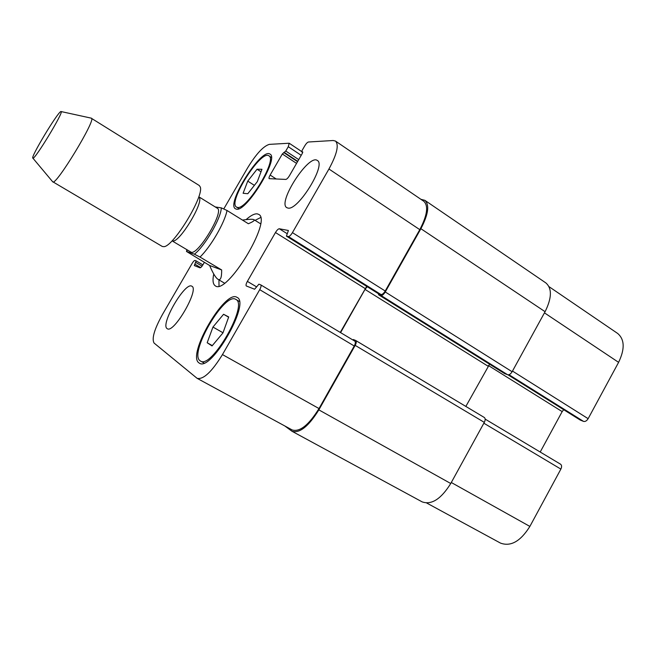 <?xml version="1.0" encoding="UTF-8"?>
<svg xmlns="http://www.w3.org/2000/svg" width="656" height="656" viewBox="0 0 656 656"><rect width="100%" height="100%" fill="white"/><g stroke="black" fill="none" stroke-linecap="round" stroke-linejoin="round"><path stroke-width="0.98" d="M260.555 217.571L255.061 220.35M218.94 279.874L219.014 286.032M246.098 219.621C250.789 215.463 254.52 213.544 257.283 213.872L258.636 214.356C272.732 219.965 226.755 295.725 215.275 285.811C212.929 284.261 212.421 280.325 213.749 273.995M221.654 269.944C221.753 277.57 220.539 280.702 218.013 279.325C215.726 277.857 212.938 273.24 209.633 265.5L186.501 251.469L194.389 254.184L199.99 257.062L221.654 269.944L209.633 265.5M242.474 220.08C247.755 219.334 251.297 219.112 253.126 219.407L253.995 219.686C255.004 220.359 253.126 221.712 248.362 223.737L227.025 210.486L221.293 207.87L215.225 206.943M172.84 241.326L190.716 251.953C196.825 257.349 224.869 211.134 217.267 208.206L199.58 197.251M173.373 241.006C180.572 240.596 202.507 204.451 199.547 197.874M52.578 181.646L162.303 246.476L163.984 246.664C173.635 246.377 204.434 195.636 200.228 186.935L199.285 185.525L91.127 118.129M32.882 158.137L52.775 181.892C55.776 186.189 96.629 118.875 91.438 118.195L60.901 111.512C57.589 112.201 29.946 158.178 32.882 158.137C34.465 160.417 63.927 111.864 61.172 111.512M426.72 503.029L500.471 543.086C510.721 546.899 520.528 541.348 529.876 526.424L560.872 469.097C561.921 466.842 561.823 465.211 560.56 464.202L485.153 419.102L560.56 464.202M580.257 420.045L583.537 421.398C585.218 421.792 586.751 420.881 588.137 418.676L618.6 362.35C624.979 349.025 624.66 339.398 617.649 333.445L549.015 286.656M540.208 452.025L562.167 411.599L563.717 409.713M247.747 181.113L257.054 169.223L261.949 169.289L257.332 181.622L247.796 193.717L243.105 193.282L247.747 181.113L254.389 185.361M257.054 169.223L261.014 171.782M212.954 327.057L223.565 314.273L228.706 316.946L222.942 332.936L212.036 345.933L207.181 342.735L212.954 327.057L223.007 332.772M207.181 342.735L212.306 345.614M223.565 314.273L228.624 317.184M237.374 207.394C246.615 210.494 277.841 159.4 268.894 155.808C260.908 149.379 227.312 202.671 236.513 207.083L237.374 207.394M236.373 209.133L235.463 208.805C225.656 204.082 261.465 147.264 270.001 154.111C279.563 157.932 246.18 212.528 236.373 209.133M200.113 360.8L200.482 361.038C211.486 369.549 248.804 304.286 235.832 299.407C224.729 291.395 188.477 353.559 200.113 360.8M198.924 362.858C186.591 355.019 225.213 288.861 237.054 297.389C250.895 302.555 211.068 372.223 199.35 363.137L198.924 362.858M204.352 262.367L202.999 264.704C201.704 266.803 200.703 267.837 199.973 267.812L194.315 265.59L196.144 260.883L194.996 260.457C194.307 260.448 193.34 261.457 192.093 263.474L162.385 314.642C154.324 329.287 151.561 338.767 154.094 343.08L197.136 378.348C203.393 379.734 211.831 371.813 222.458 354.584L259.71 289.665C261.055 287.156 261.4 285.565 260.76 284.876L258.907 284.179L254.594 289.23L246.312 285.975C245.721 285.327 246.066 283.794 247.369 281.383L275.463 232.536C276.971 230.1 278.242 228.837 279.3 228.764L288.41 230.486L286.418 236.127L288.394 236.545C289.517 236.488 290.862 235.184 292.437 232.634L328.943 169.01C336.963 154.193 339.144 144.886 335.487 141.065L333.141 140.507L308.451 141.999C307.385 142.286 306.155 143.574 304.745 145.87L302.121 150.404L301.752 151.872L302.711 151.897L302.334 153.373L289.476 175.66C288.05 177.973 286.836 179.227 285.827 179.416L269.181 178.662C268.755 178.186 269.083 176.981 270.141 175.054L282.326 153.98L285.762 151.036L288.271 146.706L289.206 143.229L269.337 144.369C263.368 146.124 256.078 154.029 247.492 168.075L223.86 208.772M196.144 260.883L202.893 264.876L196.16 260.891M287.976 208.075L286.82 207.673C277.119 202.77 308.779 153.643 317.315 160.474C326.565 164.566 297.963 210.937 287.976 208.075M167.124 328.607C159.974 324.63 185.295 281.285 191.839 286.229C199.662 289.05 173.774 333.912 167.28 328.705L167.124 328.607M260.834 284.934L354.839 341.145C355.691 341.948 355.503 343.564 354.256 345.991L319.013 408.557C308.779 425.055 299.833 432.189 292.174 429.959L197.136 378.348M366.679 286.369L340.267 332.436M335.487 141.065L423.776 201.269C428.606 205.828 427.277 215.291 419.791 229.649L385.228 291.01C383.711 293.453 382.292 294.626 380.972 294.528L378.504 293.749M352.641 339.833L353.453 339.546L355.757 340.521C356.618 341.325 356.421 342.94 355.175 345.368L318.849 409.869C308.615 426.375 299.669 433.509 292.002 431.271L284.868 425.998M367.204 286.697L365.007 289.403L340.587 332.625M420.898 199.301L424.867 200.334C429.696 204.902 428.368 214.356 420.89 228.706L385.261 291.969C383.735 294.413 382.317 295.585 380.997 295.487L378.594 294.765L378.479 293.757M465.842 406.425L489.589 364.195M292.002 431.271L422.169 501.889C431.541 505.153 441.062 499.027 450.746 483.513L484.317 422.374C485.44 420.053 485.44 418.421 484.317 417.487L355.855 340.587M504.628 373.584L507.629 374.74C509.187 375.035 510.688 374.035 512.123 371.731L545.087 311.698C551.868 297.996 552.131 288.402 545.874 282.933L424.867 200.334M194.389 254.184C204.729 246.402 221.187 218.03 221.293 207.87M187.132 249.821L186.853 251.56M199.99 257.062C210.724 246.828 224.713 222.687 227.025 210.486M319.013 408.557L222.458 354.584M354.256 345.991L259.71 289.665M256.635 286.91L247.369 281.383M365.089 288.509L275.463 232.536M287.18 233.708L279.3 228.764M378.651 293.847L286.483 236.152M380.972 294.528L288.394 236.545M385.228 291.01L292.437 232.634M419.791 229.649L328.943 169.01M302.736 152.487L301.85 151.897M276.25 179.006L270.141 175.054M296.561 163.377L282.326 153.98M297.545 161.679L283.704 152.52M297.742 161.335L284.384 152.504M298.726 159.621L285.762 151.036M301.211 155.316L288.271 146.706M200.67 267.591L194.734 264.081M202.056 266.131L195.718 262.375M451.303 482.504L529.876 526.424M483.857 423.21L560.872 469.097M488.425 365.54L562.167 411.599M508.023 374.83L580.47 420.176M508.974 374.699L583.537 421.398M512.484 371.075L588.137 418.676M544.455 312.855L618.6 362.35M355.175 345.368L484.317 422.374M318.849 409.869L450.746 483.513M420.89 228.706L545.087 311.698M385.261 291.969L512.123 371.731M380.997 295.487L507.629 374.74M378.676 294.798L504.817 373.707M365.007 289.403L488.031 366.179M260.514 223.753L253.995 219.686M224.475 283.138L218.013 279.325M186.493 251.469L186.878 249.674M236.513 207.083L239.005 208.649M268.894 155.808L271.363 157.432M200.482 361.038L204.041 362.998M235.832 299.407L239.317 301.448M260.76 284.876L354.839 341.145M286.418 236.127L378.569 293.814M301.752 151.872L302.719 152.52M289.206 143.229L301.67 151.544M507.998 374.83L580.355 420.127M484.317 417.487L355.757 340.521M504.718 373.658L378.594 294.765"/></g></svg>
